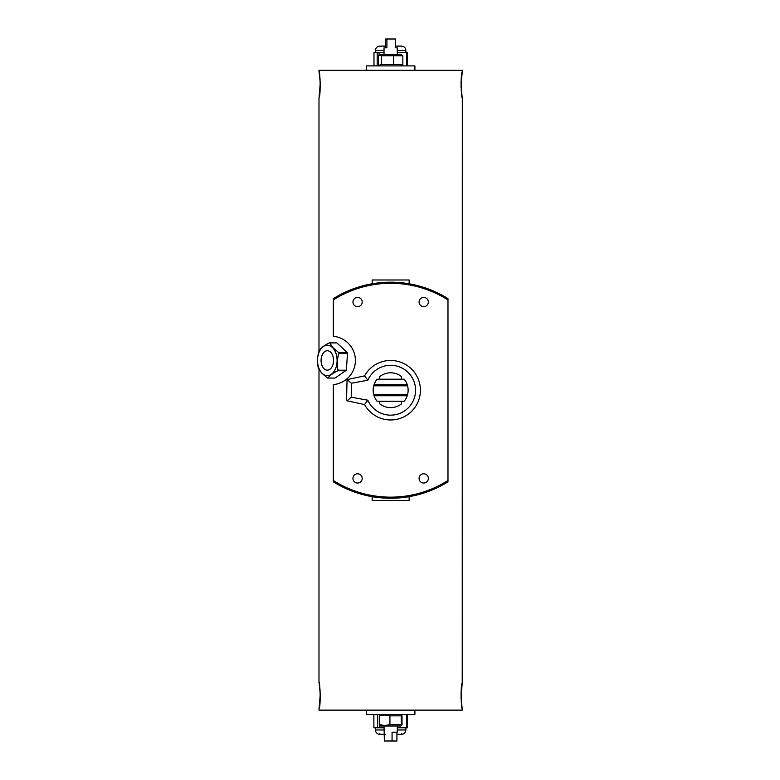 <?xml version="1.0" encoding="UTF-8"?>
<svg xmlns="http://www.w3.org/2000/svg" width="780" height="780" viewBox="0 0 780 780"><rect width="100%" height="100%" fill="white"/><g stroke="black" fill="none" stroke-linecap="round" stroke-linejoin="round"><path stroke-width="1.17" d="M319.069 97.588L319.108 97.188A2.203 2.135 10.6 0 0 319.069 97.588C320.97 94.955 319.976 70.2 318.991 71.302L318.991 70.307L462.306 70.307L462.189 72.091A2.203 2.135 -169.4 0 0 462.228 71.682L462.306 71.302M319.069 708.757L319.108 708.347A2.203 2.135 10.6 0 0 319.069 708.757C320.97 706.115 319.976 681.359 318.991 682.461L318.991 369.369M318.991 709.137L318.991 710.131L462.306 710.131L462.306 709.137C461.321 710.239 460.327 685.493 462.228 682.851L462.306 97.978C461.321 99.079 460.327 74.324 462.228 71.682M352.95 478.413A4.631 4.631 0 0 0 357.581 483.044A4.631 4.631 0 0 0 362.203 478.413A4.631 4.631 0 0 0 357.581 473.782A4.631 4.631 0 0 0 352.95 478.413M419.094 478.413A4.631 4.631 0 0 0 423.725 483.044A4.631 4.631 0 0 0 428.347 478.413A4.631 4.631 0 0 0 423.725 473.782A4.631 4.631 0 0 0 419.094 478.413M419.094 302.026A4.631 4.631 0 0 0 423.725 306.657A4.631 4.631 0 0 0 428.347 302.026A4.631 4.631 0 0 0 423.725 297.404A4.631 4.631 0 0 0 419.094 302.026M352.95 302.026A4.631 4.631 0 0 0 357.581 306.657A4.631 4.631 0 0 0 362.203 302.026A4.631 4.631 0 0 0 357.581 297.404A4.631 4.631 0 0 0 352.95 302.026M379.733 401.242L379.733 403.796A17.413 17.413 0 0 0 401.563 403.796L401.563 401.242M323.778 368.443A9.701 6.24 -90 0 0 327.317 370.159A9.701 6.24 -90 0 0 333.265 363.334A9.701 6.24 -90 0 0 330.847 352.462A9.701 6.24 -90 0 0 327.317 350.756A9.701 6.24 -90 0 0 321.36 357.572A9.701 6.24 -90 0 0 323.778 368.443M321.769 372.986A15.22 9.779 90 0 1 319.254 351.829A15.22 9.779 90 0 1 332.855 347.919A15.22 9.779 90 0 1 335.371 369.086A15.22 9.779 90 0 1 321.769 372.986M329.306 342.849L336.892 342.907L347.266 352.609L338.744 352.609L333.05 347.744L329.716 342.907A17.638 11.339 -90 0 0 329.306 342.849C324.49 345.277 321.175 347.714 319.381 350.171A17.638 11.339 -90 0 0 319.147 350.698C317.323 356.343 317.031 362.017 318.26 367.721A17.638 11.339 -90 0 0 318.445 368.306L321.808 373.171L327.473 378.007A17.638 11.339 -90 0 0 327.883 378.056C329.638 375.638 332.943 373.191 337.808 370.744A17.638 11.339 -90 0 0 338.042 370.207C336.804 364.572 337.096 358.898 338.93 353.194L347.49 353.194L346.369 370.207L335.059 378.056L327.883 378.056M396.913 732.176L396.913 741L392.067 741L392.067 732.176L397.264 732.176L397.264 726.005M401.69 725.488L400.569 726.005L380.728 726.005L379.606 725.488M380.006 715.855L384.608 715.055L389.922 715.855L401.29 715.855L401.29 724.698L402.012 724.698L389.922 724.698L384.608 725.498L380.006 724.698M401.29 715.855L402.012 715.855L401.29 715.855M414.901 710.131L414.901 714.538L366.395 714.538L366.395 710.131M396.913 734.389L399.691 734.389L396.913 734.389M397.205 47.824L395.655 47.824L395.655 39L386.899 39L386.899 47.824L384.033 47.824L384.033 54.434M401.378 65.383L402.841 64.594L381.371 64.594L379.324 65.247L380.728 65.9M379.918 65.383L378.456 64.594L378.456 55.741L379.918 54.951L381.371 55.741L402.841 55.741L401.378 54.951M401.973 55.087L400.569 54.434L380.728 54.434L379.918 54.951M366.395 70.307L366.395 65.9L414.901 65.9L414.901 70.307M385.651 46.059L381.605 46.059L385.651 46.059M347.061 379.626L364.562 375.892A29.767 29.767 0 0 1 420.41 390.224A29.767 29.767 0 0 1 364.562 404.547L347.061 400.822L346.554 399.409L347.061 379.626L351.4 383.233L351.4 397.205L367.828 400.218A24.911 24.911 0 0 0 415.565 390.224A24.911 24.911 0 0 0 367.828 380.221L351.4 383.233M364.562 375.892L367.828 380.221M333.323 336.307A24.248 24.248 0 0 1 333.323 384.608L333.323 480.49A106.928 106.928 0 0 0 447.973 480.49L447.973 299.949A106.928 106.928 0 0 0 333.323 299.949L333.323 336.307M409.13 496.665L409.13 500.458L372.167 500.458L372.167 496.665M372.167 283.784L372.167 279.981L409.13 279.981L409.13 283.784M347.266 352.609L347.49 353.194M318.991 351.215L318.991 97.978M401.563 379.197L401.563 376.642A17.413 17.413 0 0 0 379.733 376.642L379.733 379.197M447.973 299.949L447.973 298.652A108.03 108.03 0 0 0 333.323 298.652L333.323 299.949M333.323 480.49L333.323 481.796A108.03 108.03 0 0 0 447.973 481.796L447.973 480.49M367.828 400.218L364.562 404.547M351.4 397.205L347.061 400.822M373.737 394.631L407.56 394.631A17.472 17.472 0 0 0 407.56 385.808L373.737 385.808A17.472 17.472 0 0 0 373.737 394.631L374.069 395.733L407.228 395.733L407.56 394.631M407.228 395.733A17.472 17.472 0 0 1 404.206 401.242L377.091 401.242A17.472 17.472 0 0 1 374.069 395.733M377.091 379.197L404.206 379.197A17.472 17.472 0 0 1 407.228 384.706L374.069 384.706A17.472 17.472 0 0 1 377.091 379.197M374.069 384.706L373.737 385.808M407.56 385.808L407.228 384.706M395.655 46.059L399.691 46.059L395.655 46.059M373.981 65.9L373.981 52.669L384.033 52.669M397.264 52.669L407.316 52.669L407.316 65.9M379.051 65.9L379.051 65.091M379.051 55.243L379.051 52.669M377.198 52.669L377.198 65.9M406.507 52.669L406.507 65.9M402.841 64.594L402.841 55.741M393.569 64.594L393.569 55.741M381.371 64.594L381.371 55.741M385.651 47.824L385.651 39L386.899 39M384.384 734.389L381.605 734.389L384.384 734.389M407.423 714.538L407.423 727.769L397.264 727.769M384.033 727.769L373.873 727.769L373.873 714.538M379.431 727.769L379.431 725.205M379.431 715.348L379.431 714.538M377.52 714.538L377.52 727.769M406.682 714.538L406.682 727.769M379.285 724.698L379.285 715.855M402.012 724.698L402.012 715.855M389.922 724.698L389.922 715.855M384.033 726.005L384.384 741L392.067 741M346.369 370.207L338.042 370.207M337.808 370.744L346.076 370.744M338.93 353.194A17.638 11.339 -90 0 0 338.744 352.609M329.716 342.907L336.892 342.907M319.108 72.091L318.991 71.302M462.306 97.978L462.189 97.168M318.991 682.461L319.108 683.27M462.189 708.347L462.306 709.137M462.306 682.461L462.189 683.251A2.203 2.135 -169.4 0 0 462.228 682.851M405.863 727.769L405.863 729.973L397.264 729.973M384.033 729.973L375.433 729.973C375.599 732.293 376.808 733.746 379.07 734.321L385.33 734.331M402.226 734.321L396.913 734.321L402.226 734.321C404.488 733.746 405.697 732.293 405.863 729.973M375.433 52.669L375.433 50.466L384.033 50.466M379.07 46.127L385.651 46.127L379.07 46.127C376.808 46.693 375.599 48.145 375.433 50.466M395.655 46.127L402.226 46.127L395.655 46.117M397.264 50.466L405.863 50.466C405.697 48.145 404.488 46.693 402.226 46.127M384.384 734.321L379.07 734.321M319.078 97.373L320.268 82.992L319.147 72.121M319.205 72.657L319.322 73.291M319.43 73.983L319.722 75.972M319.907 77.59L320.083 79.453M320.209 81.539L320.278 83.372M320.287 85.273L320.209 87.76M320.112 89.437L319.946 91.367M319.741 93.171L319.546 94.565M319.235 96.466L319.137 96.983M462.218 71.906L461.029 86.287L462.15 97.159M462.091 96.622L461.984 95.989M461.867 95.296L461.575 93.308M461.389 91.679L461.214 89.827M461.087 87.74L461.019 85.868M461.019 84.006L461.087 81.51M461.185 79.843L461.351 77.903M461.565 76.109L461.75 74.704M462.062 72.813L462.16 72.287M319.078 708.533L320.268 694.151L319.147 683.28M319.205 683.816L319.322 684.45M319.43 685.152L319.722 687.131M319.907 688.759L320.083 690.612M320.209 692.698L320.278 694.57M320.287 696.442L320.209 698.929M320.112 700.606L319.946 702.536M319.741 704.34L319.546 705.734M319.235 707.635L319.137 708.152M462.218 683.066L461.029 697.447L462.15 708.328M462.091 707.792L461.984 707.158M461.867 706.456L461.575 704.467M461.389 702.848L461.214 700.986M461.087 698.899L461.019 697.037M461.019 695.165L461.087 692.679M461.185 691.002L461.351 689.072M461.565 687.268L461.75 685.874M462.062 683.972L462.16 683.456M400.569 714.538L401.69 715.065M401.456 733.668L402.11 734.331M397.264 54.434L397.264 47.824M379.85 46.771L379.187 46.117M401.456 46.771L402.11 46.117L399.691 46.059M405.863 52.669L405.863 50.466M400.569 65.9L401.973 65.247M379.85 733.668L379.187 734.331M375.433 727.769L375.433 729.973M380.728 714.538L379.606 715.065"/></g></svg>
